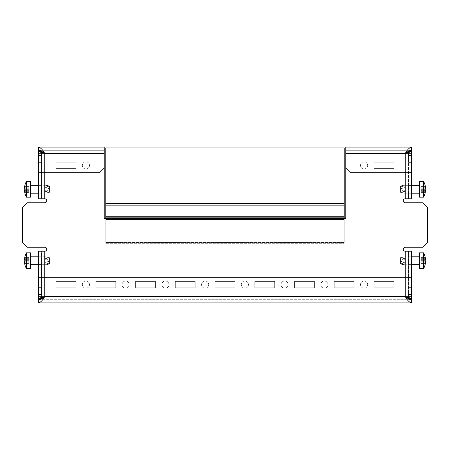 <?xml version="1.0" encoding="UTF-8"?>
<svg xmlns="http://www.w3.org/2000/svg" width="450" height="450" viewBox="0 0 450 450"><rect width="100%" height="100%" fill="white"/><g stroke="black" fill="none" stroke-linecap="round" stroke-linejoin="round"><path stroke-width="0.34" stroke-dasharray="2.25 1.69" d="M125.657 281.031A3.578 3.578 0 0 1 129.234 284.608A3.578 3.578 0 0 1 125.657 288.18A3.578 3.578 0 0 1 122.079 284.608A3.578 3.578 0 0 1 125.657 281.031A3.578 3.578 0 0 1 129.234 284.608A3.578 3.578 0 0 1 125.657 288.18A3.578 3.578 0 0 1 122.079 284.608A3.578 3.578 0 0 1 125.657 281.031A3.578 3.578 0 0 0 122.079 284.608A3.578 3.578 0 0 0 125.657 288.18A3.578 3.578 0 0 0 129.234 284.608A3.578 3.578 0 0 0 125.657 281.031A3.578 3.578 0 0 0 122.079 284.608A3.578 3.578 0 0 0 125.657 288.18A3.578 3.578 0 0 0 129.234 284.608A3.578 3.578 0 0 0 125.657 281.031M165.392 281.031A3.578 3.578 0 0 1 168.969 284.608A3.578 3.578 0 0 1 165.392 288.18A3.578 3.578 0 0 1 161.82 284.608A3.578 3.578 0 0 1 165.392 281.031A3.578 3.578 0 0 1 168.969 284.608A3.578 3.578 0 0 1 165.392 288.18A3.578 3.578 0 0 1 161.82 284.608A3.578 3.578 0 0 1 165.392 281.031A3.578 3.578 0 0 0 161.82 284.608A3.578 3.578 0 0 0 165.392 288.18A3.578 3.578 0 0 0 168.969 284.608A3.578 3.578 0 0 0 165.392 281.031A3.578 3.578 0 0 0 161.82 284.608A3.578 3.578 0 0 0 165.392 288.18A3.578 3.578 0 0 0 168.969 284.608A3.578 3.578 0 0 0 165.392 281.031M205.132 281.031A3.578 3.578 0 0 1 208.71 284.608A3.578 3.578 0 0 1 205.132 288.18A3.578 3.578 0 0 1 201.555 284.608A3.578 3.578 0 0 1 205.132 281.031A3.578 3.578 0 0 1 208.71 284.608A3.578 3.578 0 0 1 205.132 288.18A3.578 3.578 0 0 1 201.555 284.608A3.578 3.578 0 0 1 205.132 281.031A3.578 3.578 0 0 0 201.555 284.608A3.578 3.578 0 0 0 205.132 288.18A3.578 3.578 0 0 0 208.71 284.608A3.578 3.578 0 0 0 205.132 281.031A3.578 3.578 0 0 0 201.555 284.608A3.578 3.578 0 0 0 205.132 288.18A3.578 3.578 0 0 0 208.71 284.608A3.578 3.578 0 0 0 205.132 281.031M244.868 281.031A3.578 3.578 0 0 1 248.445 284.608A3.578 3.578 0 0 1 244.868 288.18A3.578 3.578 0 0 1 241.29 284.608A3.578 3.578 0 0 1 244.868 281.031A3.578 3.578 0 0 1 248.445 284.608A3.578 3.578 0 0 1 244.868 288.18A3.578 3.578 0 0 1 241.29 284.608A3.578 3.578 0 0 1 244.868 281.031A3.578 3.578 0 0 0 241.29 284.608A3.578 3.578 0 0 0 244.868 288.18A3.578 3.578 0 0 0 248.445 284.608A3.578 3.578 0 0 0 244.868 281.031A3.578 3.578 0 0 0 241.29 284.608A3.578 3.578 0 0 0 244.868 288.18A3.578 3.578 0 0 0 248.445 284.608A3.578 3.578 0 0 0 244.868 281.031M284.608 281.031A3.578 3.578 0 0 1 288.18 284.608A3.578 3.578 0 0 1 284.608 288.18A3.578 3.578 0 0 1 281.031 284.608A3.578 3.578 0 0 1 284.608 281.031A3.578 3.578 0 0 1 288.18 284.608A3.578 3.578 0 0 1 284.608 288.18A3.578 3.578 0 0 1 281.031 284.608A3.578 3.578 0 0 1 284.608 281.031A3.578 3.578 0 0 0 281.031 284.608A3.578 3.578 0 0 0 284.608 288.18A3.578 3.578 0 0 0 288.18 284.608A3.578 3.578 0 0 0 284.608 281.031A3.578 3.578 0 0 0 281.031 284.608A3.578 3.578 0 0 0 284.608 288.18A3.578 3.578 0 0 0 288.18 284.608A3.578 3.578 0 0 0 284.608 281.031M324.343 281.031A3.578 3.578 0 0 1 327.921 284.608A3.578 3.578 0 0 1 324.343 288.18A3.578 3.578 0 0 1 320.766 284.608A3.578 3.578 0 0 1 324.343 281.031A3.578 3.578 0 0 1 327.921 284.608A3.578 3.578 0 0 1 324.343 288.18A3.578 3.578 0 0 1 320.766 284.608A3.578 3.578 0 0 1 324.343 281.031A3.578 3.578 0 0 0 320.766 284.608A3.578 3.578 0 0 0 324.343 288.18A3.578 3.578 0 0 0 327.921 284.608A3.578 3.578 0 0 0 324.343 281.031A3.578 3.578 0 0 0 320.766 284.608A3.578 3.578 0 0 0 324.343 288.18A3.578 3.578 0 0 0 327.921 284.608A3.578 3.578 0 0 0 324.343 281.031M364.078 161.82A3.578 3.578 0 0 1 367.656 165.392A3.578 3.578 0 0 1 364.078 168.969A3.578 3.578 0 0 1 360.501 165.392A3.578 3.578 0 0 1 364.078 161.82A3.578 3.578 0 0 1 367.656 165.392A3.578 3.578 0 0 1 364.078 168.969A3.578 3.578 0 0 1 360.501 165.392A3.578 3.578 0 0 1 364.078 161.82A3.578 3.578 0 0 1 367.656 165.392A3.578 3.578 0 0 1 364.078 168.969A3.578 3.578 0 0 1 360.501 165.392A3.578 3.578 0 0 1 364.078 161.82A3.578 3.578 0 0 1 367.656 165.392A3.578 3.578 0 0 1 364.078 168.969A3.578 3.578 0 0 1 360.501 165.392A3.578 3.578 0 0 1 364.078 161.82M85.922 168.969A3.578 3.578 0 0 0 89.499 165.392A3.578 3.578 0 0 0 85.922 161.82A3.578 3.578 0 0 0 82.344 165.392A3.578 3.578 0 0 0 85.922 168.969A3.578 3.578 0 0 0 89.499 165.392A3.578 3.578 0 0 0 85.922 161.82A3.578 3.578 0 0 0 82.344 165.392A3.578 3.578 0 0 0 85.922 168.969A3.578 3.578 0 0 0 89.499 165.392A3.578 3.578 0 0 0 85.922 161.82A3.578 3.578 0 0 0 82.344 165.392A3.578 3.578 0 0 0 85.922 168.969A3.578 3.578 0 0 0 89.499 165.392A3.578 3.578 0 0 0 85.922 161.82A3.578 3.578 0 0 0 82.344 165.392A3.578 3.578 0 0 0 85.922 168.969M364.078 288.18A3.578 3.578 0 0 0 367.656 284.608A3.578 3.578 0 0 0 364.078 281.031A3.578 3.578 0 0 0 360.501 284.608A3.578 3.578 0 0 0 364.078 288.18A3.578 3.578 0 0 0 367.656 284.608A3.578 3.578 0 0 0 364.078 281.031A3.578 3.578 0 0 0 360.501 284.608A3.578 3.578 0 0 0 364.078 288.18A3.578 3.578 0 0 0 367.656 284.608A3.578 3.578 0 0 0 364.078 281.031A3.578 3.578 0 0 0 360.501 284.608A3.578 3.578 0 0 0 364.078 288.18A3.578 3.578 0 0 0 367.656 284.608A3.578 3.578 0 0 0 364.078 281.031A3.578 3.578 0 0 0 360.501 284.608A3.578 3.578 0 0 0 364.078 288.18M85.922 281.031A3.578 3.578 0 0 1 89.499 284.608A3.578 3.578 0 0 1 85.922 288.18A3.578 3.578 0 0 1 82.344 284.608A3.578 3.578 0 0 1 85.922 281.031A3.578 3.578 0 0 1 89.499 284.608A3.578 3.578 0 0 1 85.922 288.18A3.578 3.578 0 0 1 82.344 284.608A3.578 3.578 0 0 1 85.922 281.031A3.578 3.578 0 0 1 89.499 284.608A3.578 3.578 0 0 1 85.922 288.18A3.578 3.578 0 0 1 82.344 284.608A3.578 3.578 0 0 1 85.922 281.031A3.578 3.578 0 0 1 89.499 284.608A3.578 3.578 0 0 1 85.922 288.18A3.578 3.578 0 0 1 82.344 284.608A3.578 3.578 0 0 1 85.922 281.031M411.604 189.236L411.604 185.659L411.604 189.236M408.426 189.236L408.426 185.659L408.426 189.236M411.604 159.036L411.604 155.458L411.604 159.036M408.426 159.036L408.426 155.458L408.426 159.036M411.604 290.964L411.604 294.542L411.604 290.964M408.426 290.964L408.426 294.542L408.426 290.964M411.604 260.764L411.604 264.341L411.604 260.764M408.426 260.764L408.426 264.341L408.426 260.764M408.268 151.312L408.426 198.776L408.426 194.006L411.604 194.006L411.604 198.776L408.426 198.776L411.604 198.776L411.604 194.006L408.426 194.006L408.426 198.776L411.604 198.776L405.248 198.776A1.986 1.986 0 0 0 403.262 200.762A1.986 1.986 0 0 0 405.248 202.748L422.73 202.748L427.5 207.518L427.5 242.482L422.73 247.252L405.248 247.252A1.986 1.986 0 0 0 403.262 249.238A1.986 1.986 0 0 0 405.248 251.224L408.426 251.224L408.426 255.994L411.604 255.994L411.604 251.224L408.426 251.224L411.604 251.224L411.604 255.994L408.426 255.994L408.426 251.224L408.268 298.688M38.396 290.964L38.396 294.542L38.396 290.964M41.574 290.964L41.574 294.542L41.574 290.964M38.396 260.764L38.396 264.341L38.396 260.764M41.574 260.764L41.574 264.341L41.574 260.764M38.396 189.236L38.396 185.659L38.396 189.236M41.574 189.236L41.574 185.659L41.574 189.236M38.396 159.036L38.396 155.458L38.396 159.036M41.574 159.036L41.574 155.458L41.574 159.036M405.248 202.748L422.73 202.748L427.5 207.518L422.73 202.748L405.248 202.748A1.986 1.986 0 0 1 403.262 200.762A1.986 1.986 0 0 1 405.248 198.776L408.426 198.776L408.426 150.773L408.426 194.006L408.426 155.537L411.604 155.537L411.604 150.773L408.426 150.773L405.248 153.472L345.803 153.472L345.803 218.644L345.803 147.116L411.604 147.116L411.604 150.294L345.803 150.294L345.803 147.116L345.803 153.472L345.803 150.294L411.604 150.294L411.604 147.116L345.803 147.116L345.803 167.777L345.803 153.472L345.803 167.777L350.567 172.547L411.604 172.547L411.604 147.116L411.604 153.472L411.604 150.294L345.803 150.294L345.803 147.116L345.803 150.294L411.604 150.294L411.604 172.547L350.567 172.547L345.803 167.777L345.803 153.472L345.803 218.644L104.198 218.644L104.198 153.472L104.198 167.777L99.433 172.547L38.396 172.547L38.396 147.116L38.396 153.472L38.396 150.294L104.198 150.294L104.198 147.116L104.198 150.294L38.396 150.294L38.396 147.116L104.198 147.116L38.396 147.116L104.198 147.116L104.198 167.777L104.198 147.116L104.198 153.472L104.198 150.294L104.198 153.472L104.198 150.294L38.396 150.294L38.396 172.547L38.396 153.472L38.396 172.547L99.433 172.547L38.396 172.547L99.433 172.547L104.198 167.777L104.198 153.472L104.198 218.644L104.198 153.472L44.752 153.472L41.574 150.773L40.641 150.773M374.012 162.214L393.885 162.214L393.885 168.576L374.012 168.576L374.012 162.214L393.885 162.214L393.885 168.576L374.012 168.576L374.012 162.214L393.885 162.214L393.885 168.576L374.012 168.576L374.012 162.214L393.885 162.214L393.885 168.576L374.012 168.576L374.012 162.214M411.604 172.547L350.567 172.547L411.604 172.547M38.396 299.706L411.604 299.706L38.396 299.706L38.396 302.884L411.604 302.884L411.604 296.527L411.604 302.884L38.396 302.884L38.396 299.706L411.604 299.706L411.604 296.527L411.604 302.884L38.396 302.884L38.396 296.527L38.396 299.228L41.574 299.228L41.574 251.224L38.396 251.224L38.396 255.994L41.574 255.994L41.574 251.224L41.574 255.994L38.396 255.994L38.396 251.224L44.752 251.224A1.986 1.986 0 0 0 46.738 249.238A1.986 1.986 0 0 1 44.752 251.224L41.574 251.224L41.574 299.228L41.574 255.994L41.574 294.463L38.396 294.463L38.396 255.994L38.396 299.228C38.773 298.327 40.894 297.428 44.752 296.527L38.396 299.706L38.396 302.884L38.396 277.453L411.604 277.453L411.604 296.527L411.604 277.453L411.604 296.527L411.604 277.453L38.396 277.453L411.604 277.453L38.396 277.453L38.396 296.527L38.396 277.453L38.396 296.527L411.604 296.527L38.396 296.527L411.604 296.527L38.396 296.527L38.396 299.706L411.604 299.706L411.604 302.884L411.604 299.706L405.248 296.527L408.426 299.228L411.604 299.228L411.604 255.994L411.604 294.463L408.426 294.463L408.426 255.994L408.426 299.228L408.426 251.224L405.248 251.224A1.986 1.986 0 0 1 403.262 249.238A1.986 1.986 0 0 1 405.248 247.252A1.986 1.986 0 0 0 403.262 249.238A1.986 1.986 0 0 0 405.248 251.224L411.604 251.224L411.604 299.228L408.426 299.228L408.426 294.463L411.604 294.463L411.604 299.228L409.359 299.228M46.738 249.238A1.986 1.986 0 0 0 44.752 247.252L27.27 247.252L22.5 242.482L27.27 247.252L44.752 247.252A1.986 1.986 0 0 1 46.738 249.238A1.986 1.986 0 0 1 44.752 251.224L38.396 251.224L38.396 299.228L38.396 294.463L41.574 294.463L41.574 299.228L44.752 296.527C42.637 300.386 40.517 302.507 38.396 302.884M44.752 202.748L27.27 202.748L44.752 202.748A1.986 1.986 0 0 0 46.738 200.762A1.986 1.986 0 0 0 44.752 198.776L41.574 198.776L41.574 150.773L38.396 150.773L38.396 194.006L38.396 155.537L41.574 155.537L41.574 198.776L38.396 198.776L38.396 194.006L41.574 194.006L41.574 198.776L41.574 194.006L38.396 194.006L38.396 198.776L44.752 198.776A1.986 1.986 0 0 1 46.738 200.762A1.986 1.986 0 0 1 44.752 202.748L27.27 202.748L22.5 207.518L22.5 242.482L22.5 207.518L27.27 202.748L22.5 207.518L22.5 242.482L27.27 247.252L44.752 247.252M411.604 150.773C411.233 151.672 409.112 152.572 405.248 153.472L405.248 198.776L411.604 198.776L411.604 150.773L408.426 150.773L411.604 150.773L411.604 194.006L411.604 155.537L408.426 155.537L408.426 150.773L409.359 150.773M41.732 298.688L41.574 299.228L38.396 299.228L40.641 299.228M46.738 200.762A1.986 1.986 0 0 0 44.752 198.776L38.396 198.776L38.396 150.773L41.574 150.773L41.732 151.312M38.396 150.773L41.574 150.773L41.574 194.006L41.574 155.537L38.396 155.537L38.396 150.773C38.773 151.672 40.894 152.572 44.752 153.472L104.198 153.472L38.396 153.472L104.198 153.472L38.396 153.472L104.198 153.472L104.198 150.294L38.396 150.294L44.752 153.472L104.198 153.472M115.723 287.786L95.856 287.786L95.856 281.424L115.723 281.424L115.723 287.786L95.856 287.786L95.856 281.424L115.723 281.424L115.723 287.786L115.723 281.424L95.856 281.424L95.856 287.786L115.723 287.786L115.723 281.424L95.856 281.424L95.856 287.786L115.723 287.786M155.458 287.786L135.591 287.786L135.591 281.424L155.458 281.424L155.458 287.786L135.591 287.786L135.591 281.424L155.458 281.424L155.458 287.786L155.458 281.424L135.591 281.424L135.591 287.786L155.458 287.786L155.458 281.424L135.591 281.424L135.591 287.786L155.458 287.786M195.199 287.786L175.331 287.786L175.331 281.424L195.199 281.424L195.199 287.786L175.331 287.786L175.331 281.424L195.199 281.424L195.199 287.786L195.199 281.424L175.331 281.424L175.331 287.786L195.199 287.786L195.199 281.424L175.331 281.424L175.331 287.786L195.199 287.786M234.934 287.786L215.066 287.786L215.066 281.424L234.934 281.424L234.934 287.786L215.066 287.786L215.066 281.424L234.934 281.424L234.934 287.786L234.934 281.424L215.066 281.424L215.066 287.786L234.934 287.786L234.934 281.424L215.066 281.424L215.066 287.786L234.934 287.786M274.669 287.786L254.801 287.786L254.801 281.424L274.669 281.424L274.669 287.786L254.801 287.786L254.801 281.424L274.669 281.424L274.669 287.786L274.669 281.424L254.801 281.424L254.801 287.786L274.669 287.786L274.669 281.424L254.801 281.424L254.801 287.786L274.669 287.786M314.409 287.786L294.542 287.786L294.542 281.424L314.409 281.424L314.409 287.786L294.542 287.786L294.542 281.424L314.409 281.424L314.409 287.786L314.409 281.424L294.542 281.424L294.542 287.786L314.409 287.786L314.409 281.424L294.542 281.424L294.542 287.786L314.409 287.786M354.144 287.786L334.277 287.786L334.277 281.424L354.144 281.424L354.144 287.786L334.277 287.786L334.277 281.424L354.144 281.424L354.144 287.786L354.144 281.424L334.277 281.424L334.277 287.786L354.144 287.786L354.144 281.424L334.277 281.424L334.277 287.786L354.144 287.786M374.012 281.424L374.012 287.786L393.885 287.786L393.885 281.424L374.012 281.424L374.012 287.786L393.885 287.786L393.885 281.424L374.012 281.424L374.012 287.786L393.885 287.786L393.885 281.424L374.012 281.424L374.012 287.786L393.885 287.786L393.885 281.424L374.012 281.424M75.988 287.786L56.115 287.786L56.115 281.424L75.988 281.424L75.988 287.786L56.115 287.786L56.115 281.424L75.988 281.424L75.988 287.786L56.115 287.786L56.115 281.424L75.988 281.424L75.988 287.786L56.115 287.786L56.115 281.424L75.988 281.424L75.988 287.786M75.988 168.576L75.988 162.214L56.115 162.214L56.115 168.576L75.988 168.576L75.988 162.214L56.115 162.214L56.115 168.576L75.988 168.576L75.988 162.214L56.115 162.214L56.115 168.576L75.988 168.576L75.988 162.214L56.115 162.214L56.115 168.576L75.988 168.576M105.789 203.541L105.789 205.132L344.211 205.132L344.211 243.281L344.211 240.097L105.789 240.097L344.211 240.097L344.211 219.437L105.789 219.437L105.789 243.281L105.789 205.132L105.789 219.437L344.211 219.437L344.211 218.644L105.789 218.644L105.789 242.482L344.211 242.482L105.789 242.482L344.211 242.482L344.211 218.644L344.211 242.482L105.789 242.482L105.789 218.644L344.211 218.644L105.789 218.644L105.789 242.482L105.789 218.644L344.211 218.644L344.211 242.482L344.211 218.644L105.789 218.644L105.789 243.281L105.789 147.909L344.211 147.909L105.789 147.909L344.211 147.909L344.211 203.541L105.789 203.541L344.211 203.541L105.789 203.541L344.211 203.541L344.211 147.909L344.211 203.541L105.789 203.541L105.789 147.909L105.789 203.541L344.211 203.541L344.211 217.845L105.789 217.845L344.211 217.845L344.211 243.281L105.789 243.281L344.211 243.281L344.211 205.132L105.789 205.132L105.789 203.541L344.211 203.541M30.448 264.735L30.448 256.787L30.448 264.735L30.448 256.787L30.448 264.735L47.036 264.662L48.077 264.437L47.036 263.379C43.858 261.636 43.858 259.892 47.036 258.148L48.077 257.085L49.523 257.67L45.922 256.787C43.892 256.894 44.263 257.788 47.036 259.481C48.578 260.331 48.578 261.186 47.036 262.046C44.263 263.734 43.892 264.634 45.922 264.735C43.892 264.634 44.263 263.734 47.036 262.046C48.578 261.197 48.578 260.342 47.036 259.481C44.263 257.788 43.892 256.894 45.922 256.787L48.077 257.085L47.036 258.148C43.858 259.892 43.858 261.636 47.036 263.379L48.077 264.437L49.523 263.858L49.523 257.67L49.523 263.858L49.523 257.67L49.523 263.858L47.036 264.662L38.396 264.735M29.177 260.353L29.177 258.081L29.177 261.174L29.177 260.353L24.756 260.353L24.806 260.764L24.756 260.353A16.189 8.094 0 0 1 24.598 259.729L24.598 259.318A16.189 16.189 0 0 1 24.756 258.081L24.756 257.664A16.189 8.094 0 0 0 24.598 258.283A16.189 8.094 0 0 1 24.756 257.664L24.756 258.081A16.189 16.189 0 0 0 24.598 259.318L24.598 259.729A16.189 8.094 0 0 0 24.756 260.353L29.177 260.353M24.716 258.351L29.177 258.351L29.177 257.602L29.177 258.351L29.177 257.664L29.177 258.351L24.587 258.351A16.318 16.318 0 0 1 26.471 252.816L26.471 268.712L26.471 252.816L26.471 268.712L30.448 268.712L30.448 252.816M24.722 263.239L29.177 263.177L29.177 263.925L29.177 262.209L29.177 263.925L29.177 263.177L29.177 263.863L29.177 263.239L24.598 263.239A16.189 8.094 180 0 0 24.756 263.863L24.756 263.447A16.189 16.189 0 0 1 24.598 262.209L24.598 261.793A16.189 8.094 180 0 1 24.756 261.174L24.806 260.764L24.756 261.174A16.189 8.094 180 0 0 24.598 261.793L24.598 262.209A16.189 16.189 0 0 0 24.756 263.447L24.756 263.863A16.189 8.094 180 0 1 24.598 263.239A16.189 8.094 180 0 0 24.756 263.863L24.756 263.447A16.189 16.189 0 0 1 24.598 262.209L24.598 261.793A16.189 8.094 180 0 1 24.756 261.174L24.756 260.353M45.922 256.787L38.396 256.787L45.922 256.787M29.177 261.793L29.177 263.447L29.177 261.793L24.598 261.793L29.177 261.793M30.448 193.213L30.448 185.265L30.448 193.213L30.448 185.265L30.448 193.213L47.036 193.134L48.077 192.915L47.036 191.852C43.858 190.108 43.858 188.364 47.036 186.621L48.077 185.563L49.523 186.143L45.922 185.265C43.892 185.366 44.263 186.266 47.036 187.954C48.578 188.803 48.578 189.658 47.036 190.519C44.263 192.212 43.892 193.106 45.922 193.213C43.892 193.106 44.263 192.212 47.036 190.519C48.578 189.669 48.578 188.814 47.036 187.954C44.263 186.266 43.892 185.366 45.922 185.265L48.077 185.563L47.036 186.621C43.858 188.364 43.858 190.108 47.036 191.852L48.077 192.915L49.523 192.33L49.523 186.143L49.523 192.33L49.523 186.143L49.523 192.33L47.036 193.134L38.396 193.213M29.177 188.826L29.177 186.553L29.177 189.647L29.177 188.826L24.756 188.826L24.806 189.236L24.756 188.826A16.189 8.094 -0 0 1 24.598 188.207L24.598 187.791A16.189 16.189 0 0 1 24.756 186.553L24.756 186.137A16.189 8.094 -0 0 0 24.598 186.761A16.189 8.094 -0 0 1 24.756 186.137L24.756 186.553A16.189 16.189 0 0 0 24.598 187.791L24.598 188.207A16.189 8.094 -0 0 0 24.756 188.826L29.177 188.826M24.716 186.823L29.177 186.823L29.177 186.075L29.177 186.823L29.177 186.137L29.177 186.823L24.587 186.823A16.318 16.318 0 0 1 26.471 181.288L26.471 197.184L26.471 181.288L26.471 197.184L30.448 197.184L30.448 181.288M24.722 191.717L29.177 191.649L29.177 192.398L29.177 190.682L29.177 192.398L29.177 191.649L29.177 192.336L29.177 191.717L24.598 191.717A16.189 8.094 180 0 0 24.756 192.336L24.756 191.919A16.189 16.189 0 0 1 24.598 190.682L24.598 190.271A16.189 8.094 180 0 1 24.756 189.647L24.806 189.236L24.756 189.647A16.189 8.094 180 0 0 24.598 190.271L24.598 190.682A16.189 16.189 0 0 0 24.756 191.919L24.756 192.336A16.189 8.094 180 0 1 24.598 191.717A16.189 8.094 180 0 0 24.756 192.336L24.756 191.919A16.189 16.189 0 0 1 24.598 190.682L24.598 190.271A16.189 8.094 180 0 1 24.756 189.647L24.756 188.826M45.922 185.265L38.396 185.265L45.922 185.265M29.177 190.271L29.177 191.919L29.177 190.271L24.598 190.271L29.177 190.271M419.552 256.787L419.552 264.735L419.552 256.787L419.552 264.735L419.552 256.787L402.964 256.866L401.923 257.085L402.964 258.148C406.142 259.892 406.142 261.636 402.964 263.379L401.923 264.437L400.478 263.858L404.077 264.735C406.108 264.634 405.737 263.734 402.964 262.046C401.423 261.197 401.423 260.342 402.964 259.481C405.737 257.788 406.108 256.894 404.077 256.787C406.108 256.894 405.737 257.788 402.964 259.481C401.423 260.331 401.423 261.186 402.964 262.046C405.737 263.734 406.108 264.634 404.077 264.735L401.923 264.437L402.964 263.379C406.142 261.636 406.142 259.892 402.964 258.148L401.923 257.085L400.478 257.67L400.478 263.858L400.478 257.67L400.478 263.858L400.478 257.67L402.964 256.866L411.604 256.787M420.823 261.174L420.823 263.447L420.823 260.353L420.823 261.174L425.244 261.174L425.194 260.764L425.244 261.174A16.189 8.094 180 0 1 425.402 261.793L425.402 262.209A16.189 16.189 0 0 1 425.244 263.447L425.244 263.863A16.189 8.094 180 0 0 425.402 263.239A16.189 8.094 180 0 1 425.244 263.863L425.244 263.447A16.189 16.189 0 0 0 425.402 262.209L425.402 261.793A16.189 8.094 180 0 0 425.244 261.174L420.823 261.174M425.284 263.177L420.823 263.177L420.823 263.925L420.823 263.177L420.823 263.863L420.823 263.177L425.413 263.177A16.318 16.318 0 0 1 423.529 268.712L423.529 252.816L423.529 268.712L423.529 252.816L419.552 252.816L419.552 268.712M425.278 258.283L420.823 258.351L420.823 257.602L420.823 259.318L420.823 257.602L420.823 258.351L420.823 257.664L420.823 258.283L425.402 258.283A16.189 8.094 -0 0 0 425.244 257.664L425.244 258.081A16.189 16.189 0 0 1 425.402 259.318L425.402 259.729A16.189 8.094 -0 0 1 425.244 260.353L425.194 260.764L425.244 260.353A16.189 8.094 -0 0 0 425.402 259.729L425.402 259.318A16.189 16.189 0 0 0 425.244 258.081L425.244 257.664A16.189 8.094 -0 0 1 425.402 258.283A16.189 8.094 -0 0 0 425.244 257.664L425.244 258.081A16.189 16.189 0 0 1 425.402 259.318L425.402 259.729A16.189 8.094 -0 0 1 425.244 260.353L425.244 261.174M404.077 264.735L411.604 264.735L404.077 264.735M420.823 259.729L420.823 258.081L420.823 259.729L425.402 259.729L420.823 259.729M419.552 185.265L419.552 193.213L419.552 185.265L419.552 193.213L419.552 185.265L402.964 185.338L401.923 185.563L402.964 186.621C406.142 188.364 406.142 190.108 402.964 191.852L401.923 192.915L400.478 192.33L404.077 193.213C406.108 193.106 405.737 192.212 402.964 190.519C401.423 189.669 401.423 188.814 402.964 187.954C405.737 186.266 406.108 185.366 404.077 185.265C406.108 185.366 405.737 186.266 402.964 187.954C401.423 188.803 401.423 189.658 402.964 190.519C405.737 192.212 406.108 193.106 404.077 193.213L401.923 192.915L402.964 191.852C406.142 190.108 406.142 188.364 402.964 186.621L401.923 185.563L400.478 186.143L400.478 192.33L400.478 186.143L400.478 192.33L400.478 186.143L402.964 185.338L411.604 185.265M420.823 189.647L420.823 191.919L420.823 188.826L420.823 189.647L425.244 189.647L425.194 189.236L425.244 189.647A16.189 8.094 180 0 1 425.402 190.271L425.402 190.682A16.189 16.189 0 0 1 425.244 191.919L425.244 192.336A16.189 8.094 180 0 0 425.402 191.717A16.189 8.094 180 0 1 425.244 192.336L425.244 191.919A16.189 16.189 0 0 0 425.402 190.682L425.402 190.271A16.189 8.094 180 0 0 425.244 189.647L420.823 189.647M425.284 191.649L420.823 191.649L420.823 192.398L420.823 191.649L420.823 192.336L420.823 191.649L425.413 191.649A16.318 16.318 0 0 1 423.529 197.184L423.529 181.288L423.529 197.184L423.529 181.288L419.552 181.288L419.552 197.184M425.278 186.761L420.823 186.823L420.823 186.075L420.823 187.791L420.823 186.075L420.823 186.823L420.823 186.137L420.823 186.761L425.402 186.761A16.189 8.094 0 0 0 425.244 186.137L425.244 186.553A16.189 16.189 0 0 1 425.402 187.791L425.402 188.207A16.189 8.094 0 0 1 425.244 188.826L425.194 189.236L425.244 188.826A16.189 8.094 0 0 0 425.402 188.207L425.402 187.791A16.189 16.189 0 0 0 425.244 186.553L425.244 186.137A16.189 8.094 0 0 1 425.402 186.761A16.189 8.094 0 0 0 425.244 186.137L425.244 186.553A16.189 16.189 0 0 1 425.402 187.791L425.402 188.207A16.189 8.094 0 0 1 425.244 188.826L425.244 189.647M404.077 193.213L411.604 193.213L404.077 193.213M420.823 188.207L420.823 186.553L420.823 188.207L425.402 188.207L420.823 188.207M24.806 263.863L29.177 263.863L24.756 263.863L24.756 263.447L29.177 263.447L29.177 263.925L29.177 263.447L24.756 263.447M24.598 259.729L29.177 259.729L24.598 259.729L29.177 259.729L29.177 258.081L29.177 259.729L24.598 259.729L24.598 259.318A16.189 16.189 0 0 1 24.756 258.081L24.756 257.664A16.189 8.094 0 0 0 24.598 258.283L24.722 258.283M24.756 258.081L29.177 258.081L24.756 258.081L29.177 258.081L29.177 257.602L29.177 258.081L24.756 258.081L24.756 257.664L29.177 257.602L24.806 257.664M24.598 188.207L29.177 188.207L24.598 188.207L29.177 188.207L29.177 186.553L29.177 188.207L24.598 188.207L24.598 187.791A16.189 16.189 0 0 1 24.756 186.553L24.756 186.137A16.189 8.094 -0 0 0 24.598 186.761L24.722 186.761M24.806 192.336L29.177 192.336L24.756 192.336L24.756 191.919L29.177 191.919L29.177 192.398L29.177 191.919L24.756 191.919M29.177 186.553L29.177 186.075L29.177 186.553L24.756 186.553L29.177 186.553M425.402 261.793L420.823 261.793L425.402 261.793L420.823 261.793L420.823 263.447L420.823 261.793L425.402 261.793L425.402 262.209A16.189 16.189 0 0 1 425.244 263.447L425.244 263.863A16.189 8.094 180 0 0 425.402 263.239L425.278 263.239M425.194 257.664L420.823 257.664L425.244 257.664L425.244 258.081L420.823 258.081L420.823 257.602L420.823 258.081L425.244 258.081M420.823 263.447L420.823 263.925L420.823 263.447L425.244 263.447L420.823 263.447M425.194 186.137L420.823 186.137L425.244 186.137L425.244 186.553L420.823 186.553L420.823 186.075L420.823 186.553L425.244 186.553M425.402 190.271L420.823 190.271L425.402 190.271L420.823 190.271L420.823 191.919L420.823 190.271L425.402 190.271L425.402 190.682A16.189 16.189 0 0 1 425.244 191.919L425.244 192.336A16.189 8.094 180 0 0 425.402 191.717L425.278 191.717M425.244 191.919L420.823 191.919L425.244 191.919L420.823 191.919L420.823 192.398L420.823 191.919L425.244 191.919L425.244 192.336L420.823 192.398L425.194 192.336M38.396 147.116L38.396 150.294L38.396 147.116C40.511 147.487 42.632 149.608 44.752 153.472L44.752 198.776M99.433 172.547L104.198 167.777L99.433 172.547M345.803 153.472L405.248 153.472L405.248 198.776L405.248 153.472L345.803 153.472L411.604 153.472L345.803 153.472L411.604 153.472L345.803 153.472L345.803 147.116L411.604 147.116L411.604 150.294L405.248 153.472C407.368 149.614 409.483 147.493 411.604 147.116M422.73 247.252L405.248 247.252L422.73 247.252L427.5 242.482L422.73 247.252M427.5 207.518L427.5 242.482L427.5 207.518M345.803 218.644L104.198 218.644M411.604 302.884C409.483 302.507 407.368 300.386 405.248 296.527C409.106 297.428 411.227 298.327 411.604 299.228M345.803 167.777L350.567 172.547L345.803 167.777M105.789 217.845L344.211 217.845M44.752 251.224L44.752 296.527L405.248 296.527L405.248 251.224L405.248 296.527L44.752 296.527L44.752 251.224L44.752 296.527L405.248 296.527L405.248 251.224M47.036 264.662L49.523 263.79L47.036 264.662M24.598 259.318L29.177 259.318L24.598 259.318M24.756 261.174L29.177 261.174L24.756 261.174M24.598 262.209L29.177 262.209L24.598 262.209M47.036 263.379L49.523 263.379L47.036 263.379M47.036 258.148L49.523 258.148L47.036 258.148M47.036 256.866L49.523 257.738L47.036 256.866M47.036 259.481L49.523 260.353L47.036 259.481M47.036 262.046L49.523 261.174L47.036 262.046M47.036 193.134L49.523 192.263L47.036 193.134M24.598 187.791L29.177 187.791L24.598 187.791M24.756 189.647L29.177 189.647L24.756 189.647M24.598 190.682L29.177 190.682L24.598 190.682M47.036 191.852L49.523 191.852L47.036 191.852M47.036 186.621L49.523 186.621L47.036 186.621M47.036 185.338L49.523 186.21L47.036 185.338M47.036 187.954L49.523 188.826L47.036 187.954M47.036 190.519L49.523 189.647L47.036 190.519M402.964 256.866L400.478 257.738L402.964 256.866M425.402 262.209L420.823 262.209L425.402 262.209M425.244 260.353L420.823 260.353L425.244 260.353M425.402 259.318L420.823 259.318L425.402 259.318M402.964 258.148L400.478 258.148L402.964 258.148M402.964 263.379L400.478 263.379L402.964 263.379M402.964 264.662L400.478 263.79L402.964 264.662M402.964 262.046L400.478 261.174L402.964 262.046M402.964 259.481L400.478 260.353L402.964 259.481M402.964 185.338L400.478 186.21L402.964 185.338M425.402 190.682L420.823 190.682L425.402 190.682M425.244 188.826L420.823 188.826L425.244 188.826M425.402 187.791L420.823 187.791L425.402 187.791M402.964 186.621L400.478 186.621L402.964 186.621M402.964 191.852L400.478 191.852L402.964 191.852M402.964 193.134L400.478 192.263L402.964 193.134M402.964 190.519L400.478 189.647L402.964 190.519M402.964 187.954L400.478 188.826L402.964 187.954M24.756 263.863L29.177 263.863L24.756 263.863M24.756 257.664L29.177 257.664L24.756 257.664M24.756 192.336L29.177 192.336L24.756 192.336M425.244 257.664L420.823 257.664L425.244 257.664M425.244 186.137L420.823 186.137L425.244 186.137M425.244 192.336L420.823 192.336L425.244 192.336M105.789 205.132L344.211 205.132M105.789 216.259L344.211 216.259M408.426 185.659L411.604 185.659L408.426 185.659M408.426 155.458L411.604 155.458L408.426 155.458M408.426 287.387L411.604 287.387L408.426 287.387M408.426 257.186L411.604 257.186L408.426 257.186M41.574 287.387L38.396 287.387L41.574 287.387M41.574 257.186L38.396 257.186L41.574 257.186M41.574 185.659L38.396 185.659L41.574 185.659M41.574 155.458L38.396 155.458L41.574 155.458M41.574 162.613L38.396 162.613L41.574 162.613M41.574 192.814L38.396 192.814L41.574 192.814M41.574 264.341L38.396 264.341L41.574 264.341M41.574 294.542L38.396 294.542L41.574 294.542M408.426 264.341L411.604 264.341L408.426 264.341M408.426 294.542L411.604 294.542L408.426 294.542M408.426 162.613L411.604 162.613L408.426 162.613M408.426 192.814L411.604 192.814L408.426 192.814M29.177 263.177L24.716 263.177L29.177 263.177M24.789 257.602L29.177 257.602L24.789 257.602M24.789 263.925L29.177 263.925L24.789 263.925M29.177 191.649L24.716 191.649L29.177 191.649M24.789 186.075L29.177 186.075L24.789 186.075M24.789 192.398L29.177 192.398L24.789 192.398M420.823 258.351L425.284 258.351L420.823 258.351M425.211 263.925L420.823 263.925L425.211 263.925M425.211 257.602L420.823 257.602L425.211 257.602M420.823 186.823L425.284 186.823L420.823 186.823M425.211 192.398L420.823 192.398L425.211 192.398M425.211 186.075L420.823 186.075L425.211 186.075"/><path stroke-width="0.67" d="M408.268 298.688L405.248 296.527L405.248 251.224A1.986 1.986 0 0 1 403.262 249.238A1.986 1.986 0 0 1 405.248 247.252L422.73 247.252L427.5 242.482L427.5 207.518L422.73 202.748L405.248 202.748A1.986 1.986 0 0 1 403.262 200.762A1.986 1.986 0 0 1 405.248 198.776A1.986 1.986 0 0 0 403.262 200.762A1.986 1.986 0 0 0 405.248 202.748M41.732 151.312L44.752 153.472C42.632 149.614 40.517 147.493 38.396 147.116L104.198 147.116L104.198 218.644L345.803 218.644L345.803 147.116L411.604 147.116C409.489 147.487 407.368 149.608 405.248 153.472L408.268 151.312M411.604 147.116L411.604 150.294L405.248 153.472C409.106 152.572 411.227 151.672 411.604 150.773L411.604 198.776L405.248 198.776L405.248 153.472L345.803 153.472M38.396 299.706L44.752 296.527C40.894 297.428 38.773 298.327 38.396 299.228L38.396 302.884L411.604 302.884L411.604 299.706L405.248 296.527C407.363 300.386 409.483 302.507 411.604 302.884M46.738 200.762A1.986 1.986 0 0 1 44.752 202.748A1.986 1.986 0 0 0 46.738 200.762A1.986 1.986 0 0 0 44.752 198.776L44.752 153.472L38.396 150.294L38.396 147.116M44.752 202.748L27.27 202.748L22.5 207.518L22.5 242.482L27.27 247.252L44.752 247.252A1.986 1.986 0 0 1 46.738 249.238M38.396 302.884C40.517 302.507 42.632 300.386 44.752 296.527L44.752 251.224A1.986 1.986 0 0 0 46.738 249.238A1.986 1.986 0 0 0 44.752 247.252M405.248 251.224L411.604 251.224L411.604 299.228C411.227 298.327 409.106 297.428 405.248 296.527L44.752 296.527L41.732 298.688M44.752 251.224L38.396 251.224L38.396 299.228L40.641 299.228M40.641 150.773L38.396 150.773C38.767 151.672 40.888 152.572 44.752 153.472L104.198 153.472M44.752 198.776L38.396 198.776L38.396 150.773M411.604 299.228L409.359 299.228M409.359 150.773L411.604 150.773M105.789 203.541L344.211 203.541L344.211 147.909L105.789 147.909L105.789 218.644L104.198 218.644M344.211 203.541L344.211 217.845L105.789 217.845M344.211 217.845L344.211 218.644L345.803 218.644M30.448 252.816L26.471 252.816L26.471 268.712L30.448 268.712L30.448 252.816L26.471 252.816A16.318 16.318 0 0 0 24.587 258.351L24.598 258.283A16.189 8.094 0 0 1 24.756 257.664L24.756 258.081A16.189 16.189 0 0 0 24.598 259.318L24.598 259.729A16.189 8.094 0 0 0 24.756 260.353A16.189 8.094 0 0 1 24.598 259.729M26.471 268.712A16.318 16.318 0 0 1 24.587 263.177L24.587 263.177A16.318 16.318 0 0 0 26.471 268.712M38.396 256.787L30.448 256.787L38.396 256.787M38.396 264.735L30.448 264.735M24.806 257.664L24.756 258.081M24.756 260.353L24.756 261.174A16.189 8.094 180 0 0 24.598 261.793L24.598 262.209A16.189 16.189 0 0 0 24.756 263.447L24.756 263.863A16.189 8.094 180 0 1 24.598 263.239L24.722 263.239M24.756 263.447L24.806 263.863M30.448 181.288L26.471 181.288L26.471 197.184L30.448 197.184L30.448 181.288L26.471 181.288A16.318 16.318 0 0 0 24.587 186.823L24.598 186.761A16.189 8.094 -0 0 1 24.756 186.137L24.756 186.553A16.189 16.189 0 0 0 24.598 187.791L24.598 188.207A16.189 8.094 -0 0 0 24.756 188.826A16.189 8.094 -0 0 1 24.598 188.207M26.471 197.184A16.318 16.318 0 0 1 24.587 191.649L24.587 191.649A16.318 16.318 0 0 0 26.471 197.184M38.396 185.265L30.448 185.265L38.396 185.265M38.396 193.213L30.448 193.213M24.756 188.826L24.756 189.647A16.189 8.094 180 0 0 24.598 190.271L24.598 190.682A16.189 16.189 0 0 0 24.756 191.919L24.756 192.336A16.189 8.094 180 0 1 24.598 191.717L24.722 191.717M24.756 191.919L24.806 192.336M419.552 268.712L423.529 268.712L423.529 252.816L419.552 252.816L419.552 268.712L423.529 268.712A16.318 16.318 0 0 0 425.413 263.177L425.402 263.239A16.189 8.094 180 0 1 425.244 263.863L425.244 263.447A16.189 16.189 0 0 0 425.402 262.209L425.402 261.793A16.189 8.094 180 0 0 425.244 261.174A16.189 8.094 180 0 1 425.402 261.793M423.529 252.816A16.318 16.318 0 0 1 425.413 258.351L425.413 258.351A16.318 16.318 0 0 0 423.529 252.816M411.604 264.735L419.552 264.735L411.604 264.735M411.604 256.787L419.552 256.787M425.244 261.174L425.244 260.353A16.189 8.094 -0 0 0 425.402 259.729L425.402 259.318A16.189 16.189 0 0 0 425.244 258.081L425.244 257.664A16.189 8.094 -0 0 1 425.402 258.283L425.278 258.283M425.244 258.081L425.194 257.664M419.552 197.184L423.529 197.184L423.529 181.288L419.552 181.288L419.552 197.184L423.529 197.184A16.318 16.318 0 0 0 425.413 191.649L425.402 191.717A16.189 8.094 180 0 1 425.244 192.336L425.244 191.919A16.189 16.189 0 0 0 425.402 190.682L425.402 190.271A16.189 8.094 180 0 0 425.244 189.647A16.189 8.094 180 0 1 425.402 190.271M423.529 181.288A16.318 16.318 0 0 1 425.413 186.823L425.413 186.823A16.318 16.318 0 0 0 423.529 181.288M411.604 193.213L419.552 193.213L411.604 193.213M411.604 185.265L419.552 185.265M425.194 192.336L425.244 191.919M425.244 189.647L425.244 188.826A16.189 8.094 0 0 0 425.402 188.207L425.402 187.791A16.189 16.189 0 0 0 425.244 186.553L425.244 186.137A16.189 8.094 0 0 1 425.402 186.761L425.278 186.761M425.244 186.553L425.194 186.137M344.211 205.132L105.789 205.132M344.211 216.259L105.789 216.259"/></g></svg>
